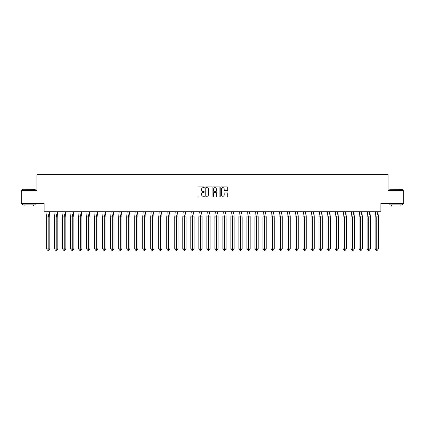 <?xml version="1.0" encoding="UTF-8"?>
<svg xmlns="http://www.w3.org/2000/svg" width="425" height="425" viewBox="0 0 425 425"><rect width="100%" height="100%" fill="white"/><g stroke="black" fill="none" stroke-linecap="round" stroke-linejoin="round"><path stroke-width="0.64" d="M204.282 187.26A0.351 0.351 0 0 0 203.926 186.91L198.571 186.91A0.505 0.505 0 0 0 198.066 187.414L198.066 196.488A0.505 0.505 0 0 0 198.571 196.993L203.926 196.993A0.351 0.351 0 0 0 204.282 196.642A0.351 0.351 0 0 0 203.926 196.286L203.235 196.286A1.615 1.615 0 0 1 201.62 194.677L201.62 193.917A1.615 1.615 0 0 1 203.235 192.307L203.926 192.307A0.351 0.351 0 0 0 204.282 191.951A0.351 0.351 0 0 0 203.926 191.601L203.235 191.601A1.615 1.615 0 0 1 201.62 189.986L201.62 189.231A1.615 1.615 0 0 1 203.235 187.616L203.926 187.616A0.351 0.351 0 0 0 204.282 187.26M21.25 190.512L21.25 203.357L44.11 203.357L44.11 211.73L380.89 211.73L380.89 203.357L403.75 203.357L403.75 190.512L388.083 190.512L388.083 174.744L36.917 174.744L36.917 190.512L21.25 190.512M227.237 190.464A0.505 0.505 0 0 0 227.742 189.959L227.742 187.414A0.505 0.505 0 0 0 227.237 186.91L221.287 186.91A0.505 0.505 0 0 0 220.782 187.414L220.782 196.488A0.505 0.505 0 0 0 221.287 196.993L227.237 196.993A0.505 0.505 0 0 0 227.742 196.488L227.742 193.412A0.505 0.505 0 0 0 227.237 192.907L224.692 192.907A0.505 0.505 0 0 0 224.188 193.412L224.188 194.942A1.349 1.349 0 0 1 222.838 196.286A1.349 1.349 0 0 1 221.489 194.942L221.489 188.966A1.349 1.349 0 0 1 222.838 187.616A1.349 1.349 0 0 1 224.188 188.966L224.188 189.959A0.505 0.505 0 0 0 224.692 190.464L227.237 190.464M212.059 187.414A0.505 0.505 0 0 0 211.554 186.91L205.604 186.91A0.505 0.505 0 0 0 205.1 187.414L205.1 196.488A0.505 0.505 0 0 0 205.604 196.993L211.554 196.993A0.505 0.505 0 0 0 212.059 196.488L212.059 187.414M213.446 186.91L219.396 186.91A0.505 0.505 0 0 1 219.9 187.414L219.9 196.488A0.505 0.505 0 0 1 219.396 196.993L216.851 196.993A0.505 0.505 0 0 1 216.346 196.488L216.346 192.812A0.505 0.505 0 0 0 215.842 192.307L214.152 192.307A0.505 0.505 0 0 0 213.648 192.812L213.648 196.642A0.351 0.351 0 0 1 213.292 196.993A0.351 0.351 0 0 1 212.941 196.642L212.941 187.414A0.505 0.505 0 0 1 213.446 186.91M206.157 187.616A0.351 0.351 0 0 0 205.806 187.967L205.806 195.936A0.351 0.351 0 0 0 206.157 196.286L206.89 196.286A1.615 1.615 0 0 0 208.505 194.677L208.505 189.231A1.615 1.615 0 0 0 206.89 187.616L206.157 187.616M216.346 188.992A1.349 1.349 0 0 0 214.997 187.643A1.349 1.349 0 0 0 213.648 188.992L213.648 191.096A0.505 0.505 0 0 0 214.152 191.601L215.842 191.601A0.505 0.505 0 0 0 216.346 191.096L216.346 188.992M48.737 250.256L48.195 250.256L48.195 248.923L49.826 248.923L48.737 250.256L47.648 250.256L46.559 248.923L46.559 216.867L48.195 216.867L49.348 211.73L47.037 211.73L46.559 216.867L46.559 248.923L48.195 248.923L48.195 216.867L49.826 216.867L49.348 211.73M49.826 248.923L49.826 216.867M22.456 189.231L35.148 189.385L22.456 189.231M28.725 204.898L22.302 204.898L22.302 203.612L35.148 203.612L35.148 204.898L28.725 204.898M33.347 204.898L33.347 206.077L24.103 206.077L24.103 204.898M390.007 189.231L402.698 189.385L390.007 189.231M396.275 204.898L389.853 204.898L389.853 203.612L402.698 203.612L402.698 204.898L396.275 204.898M400.897 204.898L400.897 206.077L391.653 206.077L391.653 204.898M56.753 250.256L56.206 250.256L56.206 248.923L57.843 248.923L56.753 250.256L55.664 250.256L54.57 248.923L54.57 216.867L56.206 216.867L57.364 211.73L55.053 211.73L54.57 216.867L54.57 248.923L56.206 248.923L56.206 216.867L57.843 216.867L57.364 211.73M64.765 250.256L64.223 250.256L64.223 248.923L65.854 248.923L64.765 250.256L63.676 250.256L62.587 248.923L62.587 216.867L64.223 216.867L65.376 211.73L63.065 211.73L62.587 216.867L62.587 248.923L64.223 248.923L64.223 216.867L65.854 216.867L65.376 211.73M72.781 250.256L72.234 250.256L72.234 248.923L73.87 248.923L72.781 250.256L71.692 250.256L70.598 248.923L70.598 216.867L72.234 216.867L73.392 211.73L71.081 211.73L70.598 216.867L70.598 248.923L72.234 248.923L72.234 216.867L73.87 216.867L73.392 211.73M80.793 250.256L80.251 250.256L80.251 248.923L81.882 248.923L80.793 250.256L79.703 250.256L78.614 248.923L78.614 216.867L80.251 216.867L81.403 211.73L79.093 211.73L78.614 216.867L78.614 248.923L80.251 248.923L80.251 216.867L81.882 216.867L81.403 211.73M88.809 250.256L88.262 250.256L88.262 248.923L89.898 248.923L88.809 250.256L87.715 250.256L86.626 248.923L86.626 216.867L88.262 216.867L89.42 211.73L87.104 211.73L86.626 216.867L86.626 248.923L88.262 248.923L88.262 216.867L89.898 216.867L89.42 211.73M57.843 248.923L57.843 216.867M65.854 248.923L65.854 216.867M73.87 248.923L73.87 216.867M81.882 248.923L81.882 216.867M89.898 248.923L89.898 216.867M96.82 250.256L96.273 250.256L96.273 248.923L97.909 248.923L96.82 250.256L95.731 250.256L94.642 248.923L94.642 216.867L96.273 216.867L97.431 211.73L95.12 211.73L94.642 216.867L94.642 248.923L96.273 248.923L96.273 216.867L97.909 216.867L97.431 211.73M97.909 248.923L97.909 216.867M104.837 250.256L104.29 250.256L104.29 248.923L105.926 248.923L104.837 250.256L103.743 250.256L102.653 248.923L102.653 216.867L104.29 216.867L105.448 211.73L103.132 211.73L102.653 216.867L102.653 248.923L104.29 248.923L104.29 216.867L105.926 216.867L105.448 211.73M105.926 248.923L105.926 216.867M112.848 250.256L112.301 250.256L112.301 248.923L113.937 248.923L112.848 250.256L111.759 250.256L110.67 248.923L110.67 216.867L112.301 216.867L113.459 211.73L111.148 211.73L110.67 216.867L110.67 248.923L112.301 248.923L112.301 216.867L113.937 216.867L113.459 211.73M113.937 248.923L113.937 216.867M120.859 250.256L120.317 250.256L120.317 248.923L121.954 248.923L120.859 250.256L119.77 250.256L118.681 248.923L118.681 216.867L120.317 216.867L121.47 211.73L119.159 211.73L118.681 216.867L118.681 248.923L120.317 248.923L120.317 216.867L121.954 216.867L121.47 211.73M121.954 248.923L121.954 216.867M128.876 250.256L128.329 250.256L128.329 248.923L129.965 248.923L128.876 250.256L127.787 250.256L126.698 248.923L126.698 216.867L128.329 216.867L129.487 211.73L127.176 211.73L126.698 216.867L126.698 248.923L128.329 248.923L128.329 216.867L129.965 216.867L129.487 211.73M129.965 248.923L129.965 216.867M136.887 250.256L136.345 250.256L136.345 248.923L137.976 248.923L136.887 250.256L135.798 250.256L134.709 248.923L134.709 216.867L136.345 216.867L137.498 211.73L135.187 211.73L134.709 216.867L134.709 248.923L136.345 248.923L136.345 216.867L137.976 216.867L137.498 211.73M137.976 248.923L137.976 216.867M144.904 250.256L144.357 250.256L144.357 248.923L145.993 248.923L144.904 250.256L143.815 250.256L142.726 248.923L142.726 216.867L144.357 216.867L145.515 211.73L143.204 211.73L142.726 216.867L142.726 248.923L144.357 248.923L144.357 216.867L145.993 216.867L145.515 211.73M145.993 248.923L145.993 216.867M152.915 250.256L152.373 250.256L152.373 248.923L154.004 248.923L152.915 250.256L151.826 250.256L150.737 248.923L150.737 216.867L152.373 216.867L153.526 211.73L151.215 211.73L150.737 216.867L150.737 248.923L152.373 248.923L152.373 216.867L154.004 216.867L153.526 211.73M154.004 248.923L154.004 216.867M160.932 250.256L160.384 250.256L160.384 248.923L162.021 248.923L160.932 250.256L159.843 250.256L158.748 248.923L158.748 216.867L160.384 216.867L161.542 211.73L159.232 211.73L158.748 216.867L158.748 248.923L160.384 248.923L160.384 216.867L162.021 216.867L161.542 211.73M162.021 248.923L162.021 216.867M168.943 250.256L168.401 250.256L168.401 248.923L170.032 248.923L168.943 250.256L167.854 250.256L166.765 248.923L166.765 216.867L168.401 216.867L169.554 211.73L167.243 211.73L166.765 216.867L166.765 248.923L168.401 248.923L168.401 216.867L170.032 216.867L169.554 211.73M170.032 248.923L170.032 216.867M176.959 250.256L176.412 250.256L176.412 248.923L178.048 248.923L176.959 250.256L175.87 250.256L174.776 248.923L174.776 216.867L176.412 216.867L177.57 211.73L175.259 211.73L174.776 216.867L174.776 248.923L176.412 248.923L176.412 216.867L178.048 216.867L177.57 211.73M178.048 248.923L178.048 216.867M184.971 250.256L184.429 250.256L184.429 248.923L186.06 248.923L184.971 250.256L183.882 250.256L182.792 248.923L182.792 216.867L184.429 216.867L185.582 211.73L183.271 211.73L182.792 216.867L182.792 248.923L184.429 248.923L184.429 216.867L186.06 216.867L185.582 211.73M186.06 248.923L186.06 216.867M192.987 250.256L192.44 250.256L192.44 248.923L194.076 248.923L192.987 250.256L191.893 250.256L190.804 248.923L190.804 216.867L192.44 216.867L193.598 211.73L191.282 211.73L190.804 216.867L190.804 248.923L192.44 248.923L192.44 216.867L194.076 216.867L193.598 211.73M194.076 248.923L194.076 216.867M200.998 250.256L200.451 250.256L200.451 248.923L202.087 248.923L200.998 250.256L199.909 250.256L198.82 248.923L198.82 216.867L200.451 216.867L201.609 211.73L199.298 211.73L198.82 216.867L198.82 248.923L200.451 248.923L200.451 216.867L202.087 216.867L201.609 211.73M202.087 248.923L202.087 216.867M209.01 250.256L208.468 250.256L208.468 248.923L210.104 248.923L209.01 250.256L207.921 250.256L206.832 248.923L206.832 216.867L208.468 216.867L209.626 211.73L207.31 211.73L206.832 216.867L206.832 248.923L208.468 248.923L208.468 216.867L210.104 216.867L209.626 211.73M210.104 248.923L210.104 216.867M217.026 250.256L216.479 250.256L216.479 248.923L218.115 248.923L217.026 250.256L215.937 250.256L214.848 248.923L214.848 216.867L216.479 216.867L217.637 211.73L215.326 211.73L214.848 216.867L214.848 248.923L216.479 248.923L216.479 216.867L218.115 216.867L217.637 211.73M218.115 248.923L218.115 216.867M225.038 250.256L224.496 250.256L224.496 248.923L226.132 248.923L225.038 250.256L223.948 250.256L222.859 248.923L222.859 216.867L224.496 216.867L225.648 211.73L223.337 211.73L222.859 216.867L222.859 248.923L224.496 248.923L224.496 216.867L226.132 216.867L225.648 211.73M226.132 248.923L226.132 216.867M233.054 250.256L232.507 250.256L232.507 248.923L234.143 248.923L233.054 250.256L231.965 250.256L230.876 248.923L230.876 216.867L232.507 216.867L233.665 211.73L231.354 211.73L230.876 216.867L230.876 248.923L232.507 248.923L232.507 216.867L234.143 216.867L233.665 211.73M234.143 248.923L234.143 216.867M241.065 250.256L240.523 250.256L240.523 248.923L242.154 248.923L241.065 250.256L239.976 250.256L238.887 248.923L238.887 216.867L240.523 216.867L241.676 211.73L239.365 211.73L238.887 216.867L238.887 248.923L240.523 248.923L240.523 216.867L242.154 216.867L241.676 211.73M242.154 248.923L242.154 216.867M249.082 250.256L248.535 250.256L248.535 248.923L250.171 248.923L249.082 250.256L247.993 250.256L246.904 248.923L246.904 216.867L248.535 216.867L249.693 211.73L247.382 211.73L246.904 216.867L246.904 248.923L248.535 248.923L248.535 216.867L250.171 216.867L249.693 211.73M250.171 248.923L250.171 216.867M257.093 250.256L256.551 250.256L256.551 248.923L258.182 248.923L257.093 250.256L256.004 250.256L254.915 248.923L254.915 216.867L256.551 216.867L257.704 211.73L255.393 211.73L254.915 216.867L254.915 248.923L256.551 248.923L256.551 216.867L258.182 216.867L257.704 211.73M258.182 248.923L258.182 216.867M265.11 250.256L264.562 250.256L264.562 248.923L266.199 248.923L265.11 250.256L264.021 250.256L262.926 248.923L262.926 216.867L264.562 216.867L265.721 211.73L263.41 211.73L262.926 216.867L262.926 248.923L264.562 248.923L264.562 216.867L266.199 216.867L265.721 211.73M266.199 248.923L266.199 216.867M273.121 250.256L272.579 250.256L272.579 248.923L274.21 248.923L273.121 250.256L272.032 250.256L270.943 248.923L270.943 216.867L272.579 216.867L273.732 211.73L271.421 211.73L270.943 216.867L270.943 248.923L272.579 248.923L272.579 216.867L274.21 216.867L273.732 211.73M274.21 248.923L274.21 216.867M281.138 250.256L280.59 250.256L280.59 248.923L282.227 248.923L281.138 250.256L280.048 250.256L278.954 248.923L278.954 216.867L280.59 216.867L281.748 211.73L279.438 211.73L278.954 216.867L278.954 248.923L280.59 248.923L280.59 216.867L282.227 216.867L281.748 211.73M282.227 248.923L282.227 216.867M289.149 250.256L288.607 250.256L288.607 248.923L290.238 248.923L289.149 250.256L288.06 250.256L286.971 248.923L286.971 216.867L288.607 216.867L289.76 211.73L287.449 211.73L286.971 216.867L286.971 248.923L288.607 248.923L288.607 216.867L290.238 216.867L289.76 211.73M290.238 248.923L290.238 216.867M297.165 250.256L296.618 250.256L296.618 248.923L298.254 248.923L297.165 250.256L296.071 250.256L294.982 248.923L294.982 216.867L296.618 216.867L297.776 211.73L295.46 211.73L294.982 216.867L294.982 248.923L296.618 248.923L296.618 216.867L298.254 216.867L297.776 211.73M298.254 248.923L298.254 216.867M305.177 250.256L304.629 250.256L304.629 248.923L306.266 248.923L305.177 250.256L304.087 250.256L302.998 248.923L302.998 216.867L304.629 216.867L305.788 211.73L303.477 211.73L302.998 216.867L302.998 248.923L304.629 248.923L304.629 216.867L306.266 216.867L305.788 211.73M306.266 248.923L306.266 216.867M313.188 250.256L312.646 250.256L312.646 248.923L314.282 248.923L313.188 250.256L312.099 250.256L311.01 248.923L311.01 216.867L312.646 216.867L313.799 211.73L311.488 211.73L311.01 216.867L311.01 248.923L312.646 248.923L312.646 216.867L314.282 216.867L313.799 211.73M314.282 248.923L314.282 216.867M321.204 250.256L320.657 250.256L320.657 248.923L322.293 248.923L321.204 250.256L320.115 250.256L319.026 248.923L319.026 216.867L320.657 216.867L321.815 211.73L319.504 211.73L319.026 216.867L319.026 248.923L320.657 248.923L320.657 216.867L322.293 216.867L321.815 211.73M322.293 248.923L322.293 216.867M329.216 250.256L328.674 250.256L328.674 248.923L330.31 248.923L329.216 250.256L328.127 250.256L327.038 248.923L327.038 216.867L328.674 216.867L329.827 211.73L327.516 211.73L327.038 216.867L327.038 248.923L328.674 248.923L328.674 216.867L330.31 216.867L329.827 211.73M330.31 248.923L330.31 216.867M337.232 250.256L336.685 250.256L336.685 248.923L338.321 248.923L337.232 250.256L336.143 250.256L335.054 248.923L335.054 216.867L336.685 216.867L337.843 211.73L335.532 211.73L335.054 216.867L335.054 248.923L336.685 248.923L336.685 216.867L338.321 216.867L337.843 211.73M338.321 248.923L338.321 216.867M345.243 250.256L344.702 250.256L344.702 248.923L346.332 248.923L345.243 250.256L344.154 250.256L343.065 248.923L343.065 216.867L344.702 216.867L345.854 211.73L343.543 211.73L343.065 216.867L343.065 248.923L344.702 248.923L344.702 216.867L346.332 216.867L345.854 211.73M346.332 248.923L346.332 216.867M353.26 250.256L352.713 250.256L352.713 248.923L354.349 248.923L353.26 250.256L352.171 250.256L351.082 248.923L351.082 216.867L352.713 216.867L353.871 211.73L351.56 211.73L351.082 216.867L351.082 248.923L352.713 248.923L352.713 216.867L354.349 216.867L353.871 211.73M354.349 248.923L354.349 216.867M361.271 250.256L360.729 250.256L360.729 248.923L362.36 248.923L361.271 250.256L360.182 250.256L359.093 248.923L359.093 216.867L360.729 216.867L361.882 211.73L359.571 211.73L359.093 216.867L359.093 248.923L360.729 248.923L360.729 216.867L362.36 216.867L361.882 211.73M362.36 248.923L362.36 216.867M369.288 250.256L368.741 250.256L368.741 248.923L370.377 248.923L369.288 250.256L368.199 250.256L367.104 248.923L367.104 216.867L368.741 216.867L369.899 211.73L367.588 211.73L367.104 216.867L367.104 248.923L368.741 248.923L368.741 216.867L370.377 216.867L369.899 211.73M370.377 248.923L370.377 216.867M377.299 250.256L376.757 250.256L376.757 248.923L378.388 248.923L377.299 250.256L376.21 250.256L375.121 248.923L375.121 216.867L376.757 216.867L377.91 211.73L375.599 211.73L375.121 216.867L375.121 248.923L376.757 248.923L376.757 216.867L378.388 216.867L377.91 211.73M378.388 248.923L378.388 216.867M22.302 190.512L22.302 189.385M35.148 190.512L35.148 189.385M389.853 190.512L389.853 189.385M402.698 190.512L402.698 189.385"/></g></svg>
